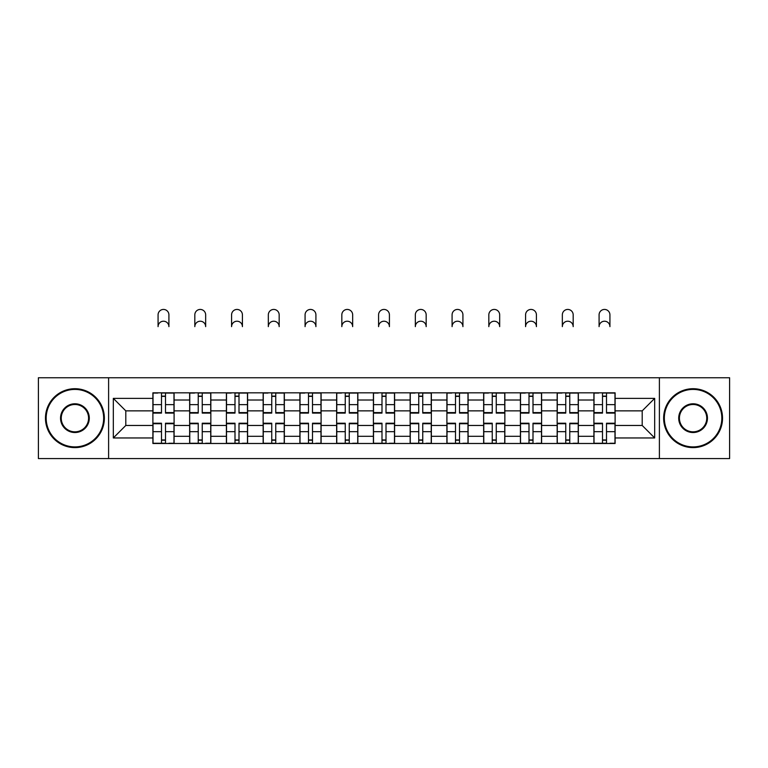 <?xml version="1.0" encoding="UTF-8"?>
<svg xmlns="http://www.w3.org/2000/svg" width="768" height="768" viewBox="0 0 768 768"><rect width="100%" height="100%" fill="white"/><g stroke="black" fill="none" stroke-linecap="round" stroke-linejoin="round"><path stroke-width="1.15" d="M659.395 458.563L729.6 458.563L729.6 377.76L38.4 377.76L38.4 458.563L659.395 458.563L659.395 377.76M189.648 443.482L189.648 400.022L174.096 400.022L174.096 443.482M174.096 400.022L174.096 392.832M189.648 400.022L189.648 392.832M210.845 392.832L210.845 443.482M226.397 443.482L226.397 392.832M247.594 392.832L247.594 443.482M263.146 443.482L263.146 392.832M284.352 392.832L284.352 443.482M299.894 443.482L299.894 392.832M321.101 392.832L321.101 443.482M336.643 443.482L336.643 392.832M357.85 392.832L357.85 443.482M373.402 443.482L373.402 392.832M394.598 392.832L394.598 443.482M410.15 443.482L410.15 392.832M431.357 392.832L431.357 443.482M446.899 443.482L446.899 392.832M468.106 392.832L468.106 443.482M483.648 443.482L483.648 392.832M504.854 392.832L504.854 443.482M520.406 443.482L520.406 392.832M541.603 392.832L541.603 443.482M557.155 443.482L557.155 392.832M578.352 392.832L578.352 443.482M593.904 443.482L593.904 392.832M593.904 425.462L578.352 425.462M557.155 425.462L541.603 425.462M520.406 425.462L504.854 425.462M483.648 425.462L468.106 425.462M446.899 425.462L431.357 425.462M410.15 425.462L394.598 425.462M373.402 425.462L357.85 425.462M336.643 425.462L321.101 425.462M299.894 425.462L284.352 425.462M263.146 425.462L247.594 425.462M226.397 425.462L210.845 425.462M189.648 425.462L174.096 425.462M593.904 410.861L578.352 410.861M557.155 410.861L541.603 410.861M520.406 410.861L504.854 410.861M483.648 410.861L468.106 410.861M446.899 410.861L431.357 410.861M410.15 410.861L394.598 410.861M373.402 410.861L357.85 410.861M336.643 410.861L321.101 410.861M299.894 410.861L284.352 410.861M263.146 410.861L247.594 410.861M226.397 410.861L210.845 410.861M189.648 410.861L174.096 410.861M125.798 425.462L152.89 425.462L152.89 410.861L125.798 410.861L125.798 425.462L113.318 437.952L113.318 398.371L152.89 398.371L152.89 410.861M615.11 410.861L615.11 425.462L642.202 425.462L642.202 410.861L615.11 410.861L615.11 392.832L152.89 392.832L152.89 398.371M615.11 398.371L654.682 398.371L654.682 437.952L615.11 437.952L615.11 425.462M152.89 425.462L152.89 443.482L615.11 443.482L615.11 437.952M152.89 437.952L113.318 437.952M108.605 458.563L108.605 377.76M165.494 439.949L161.491 439.949M161.491 396.365L165.494 396.365M202.243 439.949L198.24 439.949M198.24 396.365L202.243 396.365M239.002 439.949L234.998 439.949M234.998 396.365L239.002 396.365M275.75 439.949L271.747 439.949M271.747 396.365L275.75 396.365M312.499 439.949L308.496 439.949M308.496 396.365L312.499 396.365M349.248 439.949L345.245 439.949M345.245 396.365L349.248 396.365M386.006 439.949L381.994 439.949M381.994 396.365L386.006 396.365M422.755 439.949L418.752 439.949M418.752 396.365L422.755 396.365M459.504 439.949L455.501 439.949M455.501 396.365L459.504 396.365M496.253 439.949L492.25 439.949M492.25 396.365L496.253 396.365M533.002 439.949L528.998 439.949M528.998 396.365L533.002 396.365M569.76 439.949L565.757 439.949M565.757 396.365L569.76 396.365M606.509 439.949L602.506 439.949M602.506 396.365L606.509 396.365M113.318 398.371L125.798 410.861M642.202 425.462L654.682 437.952M642.202 410.861L654.682 398.371M168.912 326.64A5.414 5.414 0 0 0 163.498 321.216A5.414 5.414 0 0 0 158.074 326.64L158.074 314.861A5.414 5.414 0 0 1 163.498 309.437A5.414 5.414 0 0 1 168.912 314.861L168.912 326.64M165.494 412.598L173.981 412.598L173.981 413.098L165.494 413.098L165.494 393.072L173.981 393.072L169.267 393.072M173.981 412.598L173.981 393.072M161.491 396.134L165.494 396.134M157.718 393.072L153.014 393.072L153.014 413.098L161.491 413.098L161.491 393.072L168.912 392.832M153.014 393.072L158.074 392.832M161.491 423.725L153.014 423.725L153.014 423.226L161.491 423.226L161.491 443.251L153.014 443.251L157.718 443.251M153.014 423.725L153.014 443.251M165.494 440.189L161.491 440.189M169.267 443.251L173.981 443.251L173.981 423.226L165.494 423.226L165.494 443.251L158.074 443.251M173.981 443.251L168.912 443.251M205.661 326.64A5.414 5.414 0 0 0 200.246 321.216A5.414 5.414 0 0 0 194.822 326.64L194.822 314.861A5.414 5.414 0 0 1 200.246 309.437A5.414 5.414 0 0 1 205.661 314.861L205.661 326.64M202.243 412.598L210.73 412.598L210.73 413.098L202.243 413.098L202.243 393.072L210.73 393.072L206.016 393.072M210.73 412.598L210.73 393.072M198.24 396.134L202.243 396.134M194.477 393.072L189.763 393.072L189.763 413.098L198.24 413.098L198.24 393.072L205.661 392.832M189.763 393.072L194.822 392.832M242.419 326.64A5.414 5.414 0 0 0 236.995 321.216A5.414 5.414 0 0 0 231.581 326.64L231.581 314.861A5.414 5.414 0 0 1 236.995 309.437A5.414 5.414 0 0 1 242.419 314.861L242.419 326.64M239.002 412.598L247.478 412.598L247.478 413.098L239.002 413.098L239.002 393.072L247.478 393.072L242.765 393.072M247.478 412.598L247.478 393.072M234.998 396.134L239.002 396.134M231.226 393.072L226.512 393.072L226.512 413.098L234.998 413.098L234.998 393.072L242.419 392.832M226.512 393.072L231.581 392.832M198.24 423.725L189.763 423.725L189.763 423.226L198.24 423.226L198.24 443.251L189.763 443.251L194.477 443.251M189.763 423.725L189.763 443.251M202.243 440.189L198.24 440.189M206.016 443.251L210.73 443.251L210.73 423.226L202.243 423.226L202.243 443.251L194.822 443.251M210.73 443.251L205.661 443.251M234.998 423.725L226.512 423.725L226.512 423.226L234.998 423.226L234.998 443.251L226.512 443.251L231.226 443.251M226.512 423.725L226.512 443.251M239.002 440.189L234.998 440.189M242.765 443.251L247.478 443.251L247.478 423.226L239.002 423.226L239.002 443.251L231.581 443.251M247.478 443.251L242.419 443.251M74.918 446.899A28.742 28.742 0 0 0 103.661 418.157A28.742 28.742 0 0 0 74.918 389.414A28.742 28.742 0 0 0 46.176 418.157A28.742 28.742 0 0 0 74.918 446.899M74.918 388.714A29.443 29.443 0 0 1 104.362 418.157A29.443 29.443 0 0 1 74.918 447.61A29.443 29.443 0 0 1 45.466 418.157A29.443 29.443 0 0 1 74.918 388.714M74.918 432.528A14.371 14.371 0 0 1 60.547 418.157A14.371 14.371 0 0 1 74.918 403.786A14.371 14.371 0 0 1 89.29 418.157A14.371 14.371 0 0 1 74.918 432.528M74.918 404.496A13.661 13.661 0 0 0 61.248 418.157A13.661 13.661 0 0 0 74.918 431.827A13.661 13.661 0 0 0 88.579 418.157A13.661 13.661 0 0 0 74.918 404.496M693.082 446.899A28.742 28.742 0 0 0 721.824 418.157A28.742 28.742 0 0 0 693.082 389.414A28.742 28.742 0 0 0 664.339 418.157A28.742 28.742 0 0 0 693.082 446.899M693.082 388.714A29.443 29.443 0 0 1 722.534 418.157A29.443 29.443 0 0 1 693.082 447.61A29.443 29.443 0 0 1 663.638 418.157A29.443 29.443 0 0 1 693.082 388.714M693.082 432.528A14.371 14.371 0 0 1 678.71 418.157A14.371 14.371 0 0 1 693.082 403.786A14.371 14.371 0 0 1 707.453 418.157A14.371 14.371 0 0 1 693.082 432.528M693.082 404.496A13.661 13.661 0 0 0 679.421 418.157A13.661 13.661 0 0 0 693.082 431.827A13.661 13.661 0 0 0 706.752 418.157A13.661 13.661 0 0 0 693.082 404.496M279.168 326.64A5.414 5.414 0 0 0 273.744 321.216A5.414 5.414 0 0 0 268.33 326.64L268.33 314.861A5.414 5.414 0 0 1 273.744 309.437A5.414 5.414 0 0 1 279.168 314.861L279.168 326.64M275.75 412.598L284.227 412.598L284.227 413.098L275.75 413.098L275.75 393.072L284.227 393.072L279.523 393.072M284.227 412.598L284.227 393.072M271.747 396.134L275.75 396.134M267.974 393.072L263.261 393.072L263.261 413.098L271.747 413.098L271.747 393.072L279.168 392.832M263.261 393.072L268.33 392.832M315.917 326.64A5.414 5.414 0 0 0 310.502 321.216A5.414 5.414 0 0 0 305.078 326.64L305.078 314.861A5.414 5.414 0 0 1 310.502 309.437A5.414 5.414 0 0 1 315.917 314.861L315.917 326.64M312.499 412.598L320.986 412.598L320.986 413.098L312.499 413.098L312.499 393.072L320.986 393.072L316.272 393.072M320.986 412.598L320.986 393.072M308.496 396.134L312.499 396.134M304.723 393.072L300.019 393.072L300.019 413.098L308.496 413.098L308.496 393.072L315.917 392.832M300.019 393.072L305.078 392.832M352.666 326.64A5.414 5.414 0 0 0 347.251 321.216A5.414 5.414 0 0 0 341.827 326.64L341.827 314.861A5.414 5.414 0 0 1 347.251 309.437A5.414 5.414 0 0 1 352.666 314.861L352.666 326.64M349.248 412.598L357.734 412.598L357.734 413.098L349.248 413.098L349.248 393.072L357.734 393.072L353.021 393.072M357.734 412.598L357.734 393.072M345.245 396.134L349.248 396.134M341.482 393.072L336.768 393.072L336.768 413.098L345.245 413.098L345.245 393.072L352.666 392.832M336.768 393.072L341.827 392.832M271.747 423.725L263.261 423.725L263.261 423.226L271.747 423.226L271.747 443.251L263.261 443.251L267.974 443.251M263.261 423.725L263.261 443.251M275.75 440.189L271.747 440.189M279.523 443.251L284.227 443.251L284.227 423.226L275.75 423.226L275.75 443.251L268.33 443.251M284.227 443.251L279.168 443.251M308.496 423.725L300.019 423.725L300.019 423.226L308.496 423.226L308.496 443.251L300.019 443.251L304.723 443.251M300.019 423.725L300.019 443.251M312.499 440.189L308.496 440.189M316.272 443.251L320.986 443.251L320.986 423.226L312.499 423.226L312.499 443.251L305.078 443.251M320.986 443.251L315.917 443.251M345.245 423.725L336.768 423.725L336.768 423.226L345.245 423.226L345.245 443.251L336.768 443.251L341.482 443.251M336.768 423.725L336.768 443.251M349.248 440.189L345.245 440.189M353.021 443.251L357.734 443.251L357.734 423.226L349.248 423.226L349.248 443.251L341.827 443.251M357.734 443.251L352.666 443.251M389.414 326.64A5.414 5.414 0 0 0 384 321.216A5.414 5.414 0 0 0 378.586 326.64L378.586 314.861A5.414 5.414 0 0 1 384 309.437A5.414 5.414 0 0 1 389.414 314.861L389.414 326.64M386.006 412.598L394.483 412.598L394.483 413.098L386.006 413.098L386.006 393.072L394.483 393.072L389.77 393.072M394.483 412.598L394.483 393.072M381.994 396.134L386.006 396.134M378.23 393.072L373.517 393.072L373.517 413.098L381.994 413.098L381.994 393.072L389.414 392.832M373.517 393.072L378.586 392.832M381.994 423.725L373.517 423.725L373.517 423.226L381.994 423.226L381.994 443.251L373.517 443.251L378.23 443.251M373.517 423.725L373.517 443.251M386.006 440.189L381.994 440.189M389.77 443.251L394.483 443.251L394.483 423.226L386.006 423.226L386.006 443.251L378.586 443.251M394.483 443.251L389.414 443.251M426.173 326.64A5.414 5.414 0 0 0 420.749 321.216A5.414 5.414 0 0 0 415.334 326.64L415.334 314.861A5.414 5.414 0 0 1 420.749 309.437A5.414 5.414 0 0 1 426.173 314.861L426.173 326.64M422.755 412.598L431.232 412.598L431.232 413.098L422.755 413.098L422.755 393.072L431.232 393.072L426.518 393.072M431.232 412.598L431.232 393.072M418.752 396.134L422.755 396.134M414.979 393.072L410.266 393.072L410.266 413.098L418.752 413.098L418.752 393.072L426.173 392.832M410.266 393.072L415.334 392.832M418.752 423.725L410.266 423.725L410.266 423.226L418.752 423.226L418.752 443.251L410.266 443.251L414.979 443.251M410.266 423.725L410.266 443.251M422.755 440.189L418.752 440.189M426.518 443.251L431.232 443.251L431.232 423.226L422.755 423.226L422.755 443.251L415.334 443.251M431.232 443.251L426.173 443.251M462.922 326.64A5.414 5.414 0 0 0 457.498 321.216A5.414 5.414 0 0 0 452.083 326.64L452.083 314.861A5.414 5.414 0 0 1 457.498 309.437A5.414 5.414 0 0 1 462.922 314.861L462.922 326.64M459.504 412.598L467.981 412.598L467.981 413.098L459.504 413.098L459.504 393.072L467.981 393.072L463.277 393.072M467.981 412.598L467.981 393.072M455.501 396.134L459.504 396.134M451.728 393.072L447.014 393.072L447.014 413.098L455.501 413.098L455.501 393.072L462.922 392.832M447.014 393.072L452.083 392.832M455.501 423.725L447.014 423.725L447.014 423.226L455.501 423.226L455.501 443.251L447.014 443.251L451.728 443.251M447.014 423.725L447.014 443.251M459.504 440.189L455.501 440.189M463.277 443.251L467.981 443.251L467.981 423.226L459.504 423.226L459.504 443.251L452.083 443.251M467.981 443.251L462.922 443.251M499.67 326.64A5.414 5.414 0 0 0 494.256 321.216A5.414 5.414 0 0 0 488.832 326.64L488.832 314.861A5.414 5.414 0 0 1 494.256 309.437A5.414 5.414 0 0 1 499.67 314.861L499.67 326.64M496.253 412.598L504.739 412.598L504.739 413.098L496.253 413.098L496.253 393.072L504.739 393.072L500.026 393.072M504.739 412.598L504.739 393.072M492.25 396.134L496.253 396.134M488.477 393.072L483.773 393.072L483.773 413.098L492.25 413.098L492.25 393.072L499.67 392.832M483.773 393.072L488.832 392.832M492.25 423.725L483.773 423.725L483.773 423.226L492.25 423.226L492.25 443.251L483.773 443.251L488.477 443.251M483.773 423.725L483.773 443.251M496.253 440.189L492.25 440.189M500.026 443.251L504.739 443.251L504.739 423.226L496.253 423.226L496.253 443.251L488.832 443.251M504.739 443.251L499.67 443.251M536.419 326.64A5.414 5.414 0 0 0 531.005 321.216A5.414 5.414 0 0 0 525.581 326.64L525.581 314.861A5.414 5.414 0 0 1 531.005 309.437A5.414 5.414 0 0 1 536.419 314.861L536.419 326.64M533.002 412.598L541.488 412.598L541.488 413.098L533.002 413.098L533.002 393.072L541.488 393.072L536.774 393.072M541.488 412.598L541.488 393.072M528.998 396.134L533.002 396.134M525.235 393.072L520.522 393.072L520.522 413.098L528.998 413.098L528.998 393.072L536.419 392.832M520.522 393.072L525.581 392.832M528.998 423.725L520.522 423.725L520.522 423.226L528.998 423.226L528.998 443.251L520.522 443.251L525.235 443.251M520.522 423.725L520.522 443.251M533.002 440.189L528.998 440.189M536.774 443.251L541.488 443.251L541.488 423.226L533.002 423.226L533.002 443.251L525.581 443.251M541.488 443.251L536.419 443.251M573.178 326.64A5.414 5.414 0 0 0 567.754 321.216A5.414 5.414 0 0 0 562.339 326.64L562.339 314.861A5.414 5.414 0 0 1 567.754 309.437A5.414 5.414 0 0 1 573.178 314.861L573.178 326.64M569.76 412.598L578.237 412.598L578.237 413.098L569.76 413.098L569.76 393.072L578.237 393.072L573.523 393.072M578.237 412.598L578.237 393.072M565.757 396.134L569.76 396.134M561.984 393.072L557.27 393.072L557.27 413.098L565.757 413.098L565.757 393.072L573.178 392.832M557.27 393.072L562.339 392.832M565.757 423.725L557.27 423.725L557.27 423.226L565.757 423.226L565.757 443.251L557.27 443.251L561.984 443.251M557.27 423.725L557.27 443.251M569.76 440.189L565.757 440.189M573.523 443.251L578.237 443.251L578.237 423.226L569.76 423.226L569.76 443.251L562.339 443.251M578.237 443.251L573.178 443.251M609.926 326.64A5.414 5.414 0 0 0 604.502 321.216A5.414 5.414 0 0 0 599.088 326.64L599.088 314.861A5.414 5.414 0 0 1 604.502 309.437A5.414 5.414 0 0 1 609.926 314.861L609.926 326.64M606.509 412.598L614.986 412.598L614.986 413.098L606.509 413.098L606.509 393.072L614.986 393.072L610.282 393.072M614.986 412.598L614.986 393.072M602.506 396.134L606.509 396.134M598.733 393.072L594.019 393.072L594.019 413.098L602.506 413.098L602.506 393.072L609.926 392.832M594.019 393.072L599.088 392.832M602.506 423.725L594.019 423.725L594.019 423.226L602.506 423.226L602.506 443.251L594.019 443.251L598.733 443.251M594.019 423.725L594.019 443.251M606.509 440.189L602.506 440.189M610.282 443.251L614.986 443.251L614.986 423.226L606.509 423.226L606.509 443.251L599.088 443.251M614.986 443.251L609.926 443.251M557.155 400.022L541.603 400.022M520.406 400.022L504.854 400.022M483.648 400.022L468.106 400.022M446.899 400.022L431.357 400.022M410.15 400.022L394.598 400.022M373.402 400.022L357.85 400.022M336.643 400.022L321.101 400.022M299.894 400.022L284.352 400.022M263.146 400.022L247.594 400.022M226.397 400.022L210.845 400.022M593.904 400.022L578.352 400.022M557.155 436.301L541.603 436.301M520.406 436.301L504.854 436.301M483.648 436.301L468.106 436.301M446.899 436.301L431.357 436.301M410.15 436.301L394.598 436.301M373.402 436.301L357.85 436.301M336.643 436.301L321.101 436.301M299.894 436.301L284.352 436.301M263.146 436.301L247.594 436.301M226.397 436.301L210.845 436.301M189.648 436.301L174.096 436.301M593.904 436.301L578.352 436.301M165.494 404.64L173.981 404.64M153.014 412.598L161.491 412.598M153.014 404.64L161.491 404.64M161.491 431.674L153.014 431.674M173.981 423.725L165.494 423.725M173.981 431.674L165.494 431.674M202.243 404.64L210.73 404.64M189.763 412.598L198.24 412.598M189.763 404.64L198.24 404.64M239.002 404.64L247.478 404.64M226.512 412.598L234.998 412.598M226.512 404.64L234.998 404.64M198.24 431.674L189.763 431.674M210.73 423.725L202.243 423.725M210.73 431.674L202.243 431.674M234.998 431.674L226.512 431.674M247.478 423.725L239.002 423.725M247.478 431.674L239.002 431.674M275.75 404.64L284.227 404.64M263.261 412.598L271.747 412.598M263.261 404.64L271.747 404.64M312.499 404.64L320.986 404.64M300.019 412.598L308.496 412.598M300.019 404.64L308.496 404.64M349.248 404.64L357.734 404.64M336.768 412.598L345.245 412.598M336.768 404.64L345.245 404.64M271.747 431.674L263.261 431.674M284.227 423.725L275.75 423.725M284.227 431.674L275.75 431.674M308.496 431.674L300.019 431.674M320.986 423.725L312.499 423.725M320.986 431.674L312.499 431.674M345.245 431.674L336.768 431.674M357.734 423.725L349.248 423.725M357.734 431.674L349.248 431.674M386.006 404.64L394.483 404.64M373.517 412.598L381.994 412.598M373.517 404.64L381.994 404.64M381.994 431.674L373.517 431.674M394.483 423.725L386.006 423.725M394.483 431.674L386.006 431.674M422.755 404.64L431.232 404.64M410.266 412.598L418.752 412.598M410.266 404.64L418.752 404.64M418.752 431.674L410.266 431.674M431.232 423.725L422.755 423.725M431.232 431.674L422.755 431.674M459.504 404.64L467.981 404.64M447.014 412.598L455.501 412.598M447.014 404.64L455.501 404.64M455.501 431.674L447.014 431.674M467.981 423.725L459.504 423.725M467.981 431.674L459.504 431.674M496.253 404.64L504.739 404.64M483.773 412.598L492.25 412.598M483.773 404.64L492.25 404.64M492.25 431.674L483.773 431.674M504.739 423.725L496.253 423.725M504.739 431.674L496.253 431.674M533.002 404.64L541.488 404.64M520.522 412.598L528.998 412.598M520.522 404.64L528.998 404.64M528.998 431.674L520.522 431.674M541.488 423.725L533.002 423.725M541.488 431.674L533.002 431.674M569.76 404.64L578.237 404.64M557.27 412.598L565.757 412.598M557.27 404.64L565.757 404.64M565.757 431.674L557.27 431.674M578.237 423.725L569.76 423.725M578.237 431.674L569.76 431.674M606.509 404.64L614.986 404.64M594.019 412.598L602.506 412.598M594.019 404.64L602.506 404.64M602.506 431.674L594.019 431.674M614.986 423.725L606.509 423.725M614.986 431.674L606.509 431.674"/></g></svg>
